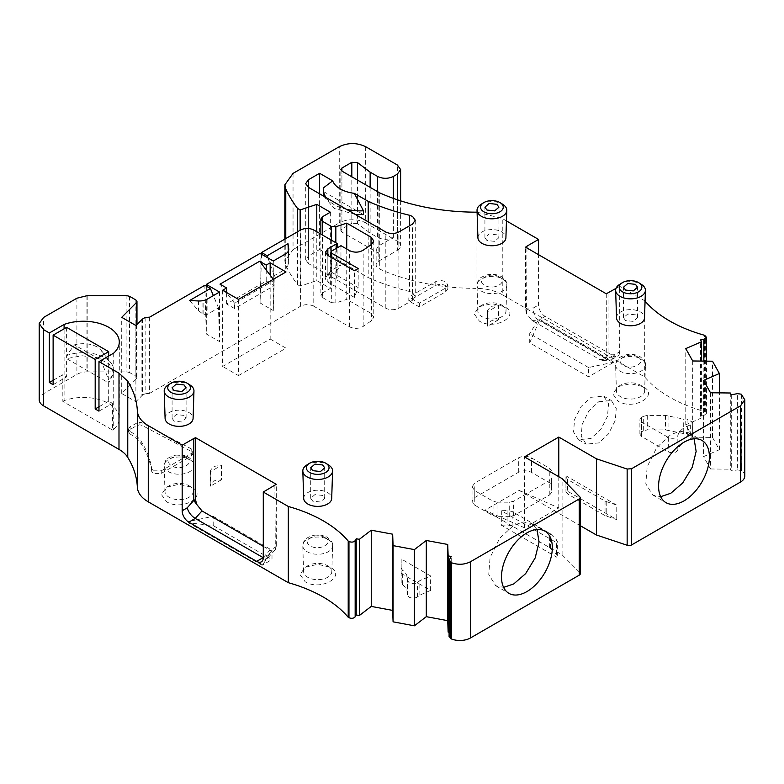 <?xml version="1.0" encoding="UTF-8"?>
<svg xmlns="http://www.w3.org/2000/svg" width="784" height="784" viewBox="0 0 784 784"><rect width="100%" height="100%" fill="white"/><g stroke="black" fill="none" stroke-linecap="round" stroke-linejoin="round"><path stroke-width="0.59" stroke-dasharray="3.92 2.94" d="M324.958 537.55C334.719 542.714 319.402 551.564 310.444 545.929C300.684 540.764 316.001 531.905 324.958 537.55M186.347 457.523C196.108 462.687 180.79 471.537 171.833 465.902C162.072 460.737 177.39 451.878 186.347 457.523M637.784 356.945C647.545 362.11 632.227 370.959 623.27 365.315C613.509 360.16 628.827 351.301 637.784 356.945M499.173 276.909C508.934 282.073 493.616 290.933 484.659 285.288C474.898 280.123 490.216 271.274 499.173 276.909M303.702 498.448A14.004 8.085 180 0 1 312.228 490.862A14.004 8.085 180 0 1 327.604 492.587A14.004 8.085 180 0 1 331.701 498.448M306.671 465.098A14.876 8.595 180 0 1 328.222 464.794A14.876 8.595 180 0 1 328.731 465.098M616.528 317.843A14.004 8.085 180 0 1 625.054 310.258A14.004 8.085 180 0 1 640.43 311.973A14.004 8.085 180 0 1 644.526 317.843M619.497 284.494A14.876 8.595 180 0 1 641.047 284.18A14.876 8.595 180 0 1 641.557 284.494M477.917 237.817A14.004 8.085 180 0 1 486.433 230.222A14.004 8.085 180 0 1 501.809 231.946A14.004 8.085 180 0 1 505.915 237.817M480.876 204.467A14.876 8.595 180 0 1 502.436 204.154A14.876 8.595 180 0 1 502.946 204.467M165.091 418.421A14.004 8.085 180 0 1 173.607 410.836A14.004 8.085 180 0 1 188.983 412.56A14.004 8.085 180 0 1 193.089 418.421M168.05 385.071A14.876 8.595 180 0 1 189.61 384.758A14.876 8.595 180 0 1 190.12 385.071M477.093 212.18L502.25 218.481L502.25 294.696L644.693 376.928A129.321 74.666 0 0 0 669.605 397.135A129.321 74.666 0 0 0 704.6 411.522L704.6 335.307M319.617 193.815L319.617 249.498L308.445 255.956L308.445 187.366L308.445 263.571L385.816 308.249C390.207 310.239 394.548 310.209 398.86 308.151L412.541 300.252L415.275 296.44L412.541 292.628L409.513 291.462L409.513 225.802M323.576 187.778L323.429 193.452M323.743 196.196L334.209 208.475L355.456 214.512M326.075 197.548A36.779 21.237 0 0 0 334.209 204.663A36.779 21.237 0 0 0 346.528 209.357M694.095 438.795L688.754 432.817L680.14 431.249L670.79 434.591L656.835 447.458L647.163 466.774L645.82 483.836L652.817 495.047L660.677 496.684M537.02 529.484L531.679 523.496L523.065 521.938L513.716 525.28L499.761 538.147L490.088 557.453L488.746 574.525L495.743 585.736L503.602 587.373M501.878 305.143A14.092 8.134 180 0 1 506.003 311.052A14.092 8.134 180 0 1 497.183 318.451A14.092 8.134 180 0 1 481.944 316.658A14.092 8.134 180 0 1 477.819 311.052A14.092 8.134 180 0 1 481.944 305.143A14.092 8.134 180 0 1 501.878 305.143L504.455 306.632C521.38 315.531 494.792 330.877 479.377 321.107L474.183 313.874L479.377 306.632L491.911 303.633L504.455 306.632M640.499 385.179A14.092 8.134 180 0 1 644.624 391.079A14.092 8.134 180 0 1 635.804 398.478A14.092 8.134 180 0 1 620.565 396.684A14.092 8.134 180 0 1 616.44 391.079A14.092 8.134 180 0 1 620.565 385.179A14.092 8.134 180 0 1 640.499 385.179L643.066 386.659C659.991 395.557 633.403 410.914 617.988 401.143L612.794 393.901L617.988 386.659L630.532 383.66L643.066 386.659M189.052 485.757A14.092 8.134 180 0 1 193.178 491.656A14.092 8.134 180 0 1 184.358 499.055A14.092 8.134 180 0 1 169.119 497.262A14.092 8.134 180 0 1 164.993 491.656A14.092 8.134 180 0 1 169.119 485.757A14.092 8.134 180 0 1 189.052 485.757L191.629 487.236C208.554 496.135 181.966 511.491 166.551 501.721L161.357 494.479L166.551 487.236L179.085 484.238L191.629 487.236M327.673 565.783A14.092 8.134 180 0 1 331.799 571.683A14.092 8.134 180 0 1 322.979 579.082A14.092 8.134 180 0 1 307.74 577.289A14.092 8.134 180 0 1 303.614 571.683A14.092 8.134 180 0 1 307.74 565.783A14.092 8.134 180 0 1 327.673 565.783L330.24 567.263C347.165 576.171 320.578 591.518 305.162 581.748L299.968 574.505L305.162 567.273L317.706 564.264L330.24 567.263M322.655 495.439L314.923 494.596L310.699 498.301L312.747 501.162L320.48 502.005L324.703 498.301L322.655 495.439M635.481 314.835L627.749 313.982L623.525 317.696L625.573 320.548L633.305 321.401L637.529 317.696L635.481 314.835M496.86 234.808L489.138 233.955L484.914 237.66L486.962 240.521L494.694 241.374L498.918 237.66L496.86 234.808M184.034 415.412L176.312 414.56L172.088 418.274L174.136 421.126L181.868 421.978L186.092 418.274L184.034 415.412M741.625 394.46L741.625 470.674L737.421 469.861L737.421 393.646M97.187 346.969C90.395 343.47 82.82 342.775 74.48 344.872L100.803 360.072L101.214 350.34L97.187 346.969M66.611 327.369L66.611 355.573A30.37 17.532 180 0 1 104.801 357.808A30.37 17.532 180 0 1 111.054 363.051A30.37 17.532 180 0 1 113.7 370.205A30.37 17.532 180 0 1 108.682 379.858L108.682 382.906L113.69 373.253L109.388 364.266L97.716 357.827L81.977 355.74L66.611 358.621L66.611 355.573L74.48 344.872M692.693 360.973L692.693 437.178L712.499 437.413L719.379 449.722L703.562 456.602L703.562 380.397M719.379 449.722L719.379 392.862M710.48 392.755L710.48 468.969L703.562 456.602M712.499 437.413L712.499 361.208M730.286 393L730.286 469.204L731.286 470.998L737.421 469.861M710.48 468.969L730.286 469.204M731.286 394.793L731.286 470.998M692.693 437.178L685.775 424.81L685.775 348.606M449.271 560.021L449.271 636.226L451.251 632.678L451.251 556.473M451.251 632.678L448.144 632.1M703.856 361.101L703.856 415.53L700.592 416.137L701.602 417.931L701.602 361.081M701.602 417.931L685.775 424.81M135.887 325.507L135.887 401.712L141.904 395.695L141.904 319.48M136.465 324.919L136.465 378.78L121.716 393.529L135.887 401.712M121.716 393.529L121.716 317.324M100.803 360.072L108.682 379.858L108.682 356.024M700.592 416.137L700.592 339.933M357.435 180.055L357.435 223.499L370.136 233.113L377.545 237.395C382.827 239.894 388.109 239.894 393.392 237.395L378.868 245.774L376.134 249.586L378.868 253.399L341.912 232.054L341.912 171.088L341.912 229.006L351.82 223.283L351.82 176.821M370.136 187.386L370.136 233.113M322.498 216.747L322.498 292.951L330.358 288.424L316.785 280.584L300.135 286.14L300.135 230.271M330.358 212.209L330.358 288.424M322.498 292.951L320.862 295.245L322.498 297.528L322.498 235.033M449.271 636.226L449.085 636.882M357.435 223.499L351.82 223.283M316.785 231.741L316.785 280.584M331.328 240.139L331.328 302.624L322.498 297.528M142.502 319.039L142.502 395.244L141.904 395.695M136.465 378.78L136.965 377.702L135.877 376.183L135.877 299.968M613.196 362.551L588.529 376.79L529.71 342.833L539.627 320.078L538.971 318.941L613.852 362.169L613.196 362.551L539.627 320.078M263.365 563.902L262.091 565.264L271.999 559.531L271.999 550.26L262.748 564.882L187.866 521.644L213.189 516.303L213.189 525.584L188.523 522.791L262.091 565.264L262.748 564.882M213.189 525.584L271.999 559.531M98.97 411.159L112.455 403.378L108.682 401.192L108.682 382.906L66.611 358.621L66.611 376.908L62.828 374.723L53.126 380.328M53.126 384.689L66.611 376.908M108.682 401.192L98.97 406.798M741.625 470.674L742.085 394.842M703.856 415.53L706.443 413.472L704.6 411.522M397.351 199.773L397.351 250.351L378.868 261.013A9.33 5.39 180 0 0 376.134 264.825A9.33 5.39 180 0 0 379.711 269.069A157.31 90.826 0 0 0 476.015 288.385L476.015 212.17M331.328 302.624L335.836 302.967L346.744 299.331L346.744 249.038M331.652 251.066L331.652 270.117L340.962 264.747L337.149 270.166L327.849 275.537A8.026 4.635 0 0 0 326.193 276.919A8.026 4.635 0 0 0 325.497 278.82A8.026 4.635 0 0 0 327.849 282.093L354.378 297.41L358.19 287.591L331.652 272.273L327.849 282.093L327.849 255.417L327.849 275.537L331.652 270.117A2.636 1.519 0 0 0 331.113 270.568A2.636 1.519 0 0 0 330.877 271.195A2.636 1.519 0 0 0 331.652 272.273L331.652 257.622M313.786 230.006L313.786 306.211L349.409 326.781C354.172 328.966 358.758 328.849 363.168 326.438L371.596 320.636L373.782 317.167L371.048 313.355L346.744 299.331M189.581 300.537L198.499 310.611L203.115 314.208L207.094 314.472L218.491 307.887L219.52 341.579L206.319 333.964L204.83 285.288M219.52 292.05L219.52 341.579M142.502 395.244L145.138 393.715L145.138 317.51M261.533 254.222L260.082 302.928L273.283 310.542L273.283 261.013M273.283 310.542L274.322 275.654L285.729 269.069L288.091 265.149L288.728 249.929M129.546 296.323L129.546 372.527L135.877 376.183M323.576 191.58L363.453 214.61M234.524 308.533L226.605 303.967L266.207 281.103L274.126 285.67L274.126 280.339L234.524 303.202L234.524 308.533L274.126 285.67M529.71 342.833L529.71 333.563L538.971 318.941M613.852 362.169L588.529 367.52L588.529 376.79M588.529 367.52L529.71 333.563M188.523 522.791L187.866 521.644M213.189 516.303L271.999 550.26M112.455 403.378L112.455 430.053L62.828 401.398L62.828 374.723M222.646 290.247L222.646 366.451L270.166 339.021L270.166 275.145M266.207 269.951L266.207 281.103M226.605 303.967L226.605 292.53M580.336 573.633A3.734 2.156 0 0 0 579.837 572.555L579.837 496.35M519.194 490.412L558.786 507.944L524.467 527.759L484.875 510.227L519.194 490.412L580.336 525.721M744.8 476.006A14.935 8.624 0 0 0 742.085 471.047M606.277 293.784L606.277 355.769L605.287 359.15L602.749 360.444L599.868 359.621L531.964 320.411L526.544 313.688L525.554 309.161L525.554 247.185M615.999 288.394L619.674 286.278L619.674 351.81L614.666 354.701L608.07 354.956L605.287 359.15M614.666 354.701L611.696 359.572L609.619 360.17L606.6 359.356L613.068 355.622L545.164 316.413A9.33 5.39 60 0 1 538.559 304.986L538.559 254.692M545.164 316.413L538.696 320.146L606.6 359.356L599.868 359.621M526.956 247.989L526.544 313.688M531.964 320.411L538.696 320.146C534.864 317.716 533.149 313.62 533.561 307.877L538.559 304.986M619.674 351.81A9.33 5.39 60 0 1 617.743 356.083A9.33 5.39 60 0 1 613.068 355.622M502.25 294.696A37.338 21.55 0 0 0 476.015 288.385M341.912 229.006L340.815 230.535L341.912 232.054M397.351 250.351A11.201 6.468 0 0 0 400.624 245.774A11.201 6.468 0 0 0 397.351 241.207L397.351 164.993M365.667 146.706L365.667 222.911A18.669 10.78 0 0 0 339.266 222.911L339.266 146.706M293.04 173.391L293.049 249.606L284.847 261.033L285.778 265.168A233.75 134.956 0 0 0 297.499 284.612L300.135 286.14M297.499 284.612L297.499 231.79M354.378 297.41L354.378 270.735M358.19 268.54L358.19 287.591M336.385 248.332L336.385 278.222L337.14 277.781L337.13 247.901M337.149 270.166L337.149 277.791M206.319 286.16L206.319 333.964M218.491 307.887L213.366 295.607M149.626 317.167L149.626 393.372L145.138 393.715M313.786 306.211C309.386 304.123 304.986 304.123 300.586 306.211L300.586 230.006M267.952 257.926L274.322 275.654M260.082 302.928L260.082 253.389M129.546 372.527L126.91 371.89L126.91 295.686M87.191 295.686L87.191 371.9A14.935 8.624 0 0 0 76.901 374.419L43.571 393.656A14.935 8.624 0 0 0 39.2 399.752M86.926 295.686L86.926 371.89L126.91 371.89M62.828 401.398L64.092 400.663L64.092 328.819M113.719 353.114L113.719 429.318L112.455 430.053M274.89 485.335L275.302 549.662L276.291 546.281L276.291 484.296M263.287 546.33L269.882 550.133C272.146 551.358 273.959 551.201 275.302 549.662L267.844 557.983M263.287 557.718L267.393 558.355L268.295 554.68L263.287 557.571M319.617 249.498L368.206 277.556A175.979 101.606 0 0 0 409.513 291.462M368.206 221.872L368.206 277.556M308.445 263.571L305.711 259.759L308.445 255.956M385.816 308.249L385.816 232.035M273.312 279.28L274.126 280.339M234.524 303.202L220.01 284.151M270.166 339.021L286.003 348.165L286.003 271.96M238.483 299.39L238.483 375.595L222.646 366.451M365.667 222.911L397.351 241.207M484.875 510.227L562.089 554.807L579.837 572.555M149.626 393.372L300.586 306.211M293.049 249.606L339.266 222.911M238.483 375.595L286.003 348.165M113.719 429.318A35.966 20.766 0 0 0 119.295 418.215A35.966 20.766 0 0 0 100.675 400.026A35.966 20.766 0 0 0 64.092 400.663M562.089 554.807L562.089 478.603M524.467 527.759L524.467 456.886M558.786 507.944L558.786 476.692M645.065 301.154A129.321 74.666 180 0 1 644.693 300.723L619.674 286.278M644.693 376.928L644.693 300.723M506.454 220.912L502.25 218.481M340.962 245.696L340.962 264.747M288.316 251.076L288.728 258.524M556.875 542.793L556.875 557.277L501.329 525.202L501.329 510.727L556.875 542.793L557.346 541.499L556.591 539.882L550.505 533.796L512.138 511.491L507.924 510.551L501.329 510.727M501.329 525.202L507.924 525.025L512.138 525.976L549.613 547.604L556.591 554.366L557.336 555.983L556.875 557.277M598.741 401.761L611.344 400.516L616.244 408.376L615.313 420.342L608.531 433.885L598.741 442.911L586.138 444.165L581.238 436.296L582.169 424.33L588.951 410.787L598.741 401.761M591.038 397.312L603.641 396.067L608.521 403.789L607.502 416.265L600.936 429.279L591.038 438.472L578.445 439.716L573.565 431.994L574.574 419.518L581.14 406.504L591.038 397.312M419.371 303.173L419.371 306.985L445.714 291.775L447.899 288.718L445.714 285.67C442.235 284.004 438.717 284.004 435.159 285.67L408.807 300.889L408.807 297.077L435.159 281.868C438.717 280.202 442.235 280.202 445.714 281.868L447.899 284.915L445.714 287.963L419.371 303.173L408.807 297.077M419.371 306.985L408.807 300.889M487.619 311.64L487.432 310.582L490.862 306.407L498.614 305.299L498.614 319.774L490.862 320.881L487.432 325.056L487.619 326.124L487.619 311.64L498.614 305.299M498.614 319.774L487.619 326.124M210.435 471.674L210.249 470.616L213.679 466.441L221.431 465.333L221.431 479.808L213.679 480.915L210.249 485.09L210.435 486.158L210.435 471.674L221.431 465.333M221.431 479.808L210.435 486.158M153.341 470.831L161.259 470.831L191.355 453.456L192.991 451.172L191.178 448.791L142.08 422.811L139.924 422.253L137.112 422.88L130.124 426.81L128.439 429.122L130.026 431.386C135.318 434.542 139.258 438.187 141.835 442.333C147.108 450.908 150.401 459.738 151.714 468.812L153.341 470.831M151.714 468.812L151.714 471.409L153.341 473.428L161.259 473.428L191.355 456.053L192.991 453.76L191.178 451.378L142.08 425.398L139.924 424.85L137.112 425.477L130.124 429.407L128.439 431.719L130.026 433.973L130.026 431.386M151.714 471.409C150.401 462.335 147.108 453.505 141.835 444.92C139.258 440.784 135.318 437.129 130.026 433.973M137.112 422.88L137.112 425.477M139.924 422.253L139.924 424.85M643.311 416.363L641.528 417.392L639.891 419.685L641.528 421.968L668.331 437.443C672.819 439.06 675.994 438.442 677.846 435.581C678.826 431.719 681.982 428.593 687.313 426.202L690.341 424.879L692.576 422.302L687.088 419.068L683.295 419.019L665.518 415.422L647.27 415.422L643.311 416.363L643.311 430.847L647.27 429.897L665.518 429.897L683.295 433.503L687.088 433.542L692.576 436.776L690.341 439.363L687.313 440.677C681.982 443.068 678.826 446.194 677.846 450.055C675.994 452.917 672.819 453.544 668.331 451.927L641.528 436.453L639.891 434.16L641.528 431.876L643.311 430.847M430.622 590.421L419.852 595.095L417.558 596.849C414.932 598.427 412.119 598.545 409.13 597.192L407.484 594.968L407.406 592.773C407.249 589.705 405.563 586.942 402.349 584.492L401.173 582.522L401.173 568.037L402.349 570.017C405.563 572.467 407.249 575.231 407.406 578.298L407.484 580.493L409.13 582.708C412.119 584.06 414.932 583.943 417.558 582.375L419.852 580.621L430.622 575.946L401.173 558.943L401.173 573.427L430.622 590.421L430.622 575.946M401.173 582.522L401.173 573.427M401.173 568.037L401.173 558.943M566.038 475.868L565.94 477.044L567.577 479.485L605.052 501.123L616.773 505.151L616.753 519.625L616.773 505.151L566.038 475.868L566.038 490.343L616.773 519.635L605.052 515.598L567.577 493.969L565.94 491.529L566.038 490.343M565.94 477.044L565.94 491.676L565.94 477.044M497.007 516.656L493.048 515.705L474.771 505.161L472.037 501.348L474.771 497.536L518.332 472.389C522.732 470.312 527.132 470.312 531.532 472.389L549.8 482.944L551.446 485.227L551.446 492.558L549.8 494.841L513.657 515.705L509.698 516.656L497.007 516.656L497.007 502.172L509.698 502.172L513.657 501.231L549.8 480.357L551.446 478.073L551.446 492.558M472.037 501.348L472.037 486.874L474.771 490.676L493.048 501.231L497.007 502.172M551.446 485.227L551.446 478.073M472.037 486.874L474.771 483.062L518.332 457.915C522.732 455.847 527.132 455.847 531.532 457.915L549.8 468.46L551.446 470.743M502.466 278.918A14.925 8.614 180 0 1 506.836 285.17A14.925 8.614 180 0 1 497.497 293A14.925 8.614 180 0 1 481.356 291.109A14.925 8.614 180 0 1 476.986 285.17A14.925 8.614 180 0 1 486.07 277.085A14.925 8.614 180 0 1 502.466 278.918M641.087 358.945A14.925 8.614 180 0 1 645.448 365.197A14.925 8.614 180 0 1 636.108 373.027A14.925 8.614 180 0 1 619.977 371.136A14.925 8.614 180 0 1 615.607 365.197A14.925 8.614 180 0 1 624.691 357.112A14.925 8.614 180 0 1 641.087 358.945M189.64 459.522A14.925 8.614 180 0 1 194.011 465.784A14.925 8.614 180 0 1 184.671 473.614A14.925 8.614 180 0 1 168.531 471.713A14.925 8.614 180 0 1 164.16 465.784A14.925 8.614 180 0 1 173.244 457.689A14.925 8.614 180 0 1 189.64 459.522M328.261 539.559A14.925 8.614 180 0 1 332.622 545.811A14.925 8.614 180 0 1 323.282 553.641A14.925 8.614 180 0 1 307.152 551.74A14.925 8.614 180 0 1 302.781 545.811A14.925 8.614 180 0 1 311.865 537.716A14.925 8.614 180 0 1 328.261 539.559M412.541 300.252L412.541 224.048M377.545 191.668L377.545 237.395M393.392 237.395L393.392 198.391M705.355 411.953L705.355 335.748M378.868 245.774L378.868 261.013M335.836 302.967L335.836 242.736M363.168 326.438L363.168 250.223M371.596 244.422L371.596 320.636M207.094 299.223L207.094 314.472M285.729 269.069L285.729 253.82M398.86 308.151L398.86 231.946M608.07 292.971L608.07 354.956A9.33 5.39 180 0 1 606.277 355.769M525.554 309.161A9.33 5.39 0 0 1 526.956 308.132L533.561 307.877M378.868 192.433L378.868 253.399M379.711 192.864L379.711 269.069M285.778 238.561L285.778 265.168M371.048 244.804L371.048 313.355M349.409 326.781L349.409 250.576M76.901 298.214L76.901 374.419M43.571 393.656L43.571 317.451M276.291 546.281A9.33 5.39 180 0 1 274.89 547.32L268.295 554.68M263.287 557.502L269.882 550.133M288.404 263.777L288.404 250.909M288.091 265.149L288.091 251.527M203.115 314.208L203.115 300.586M202.047 313.629L202.047 300.772M198.499 300.958L198.499 310.611M556.591 554.366L556.591 539.882M507.924 510.551L507.924 525.025M550.505 548.281L550.505 533.796M549.613 547.604L549.613 533.13M512.138 525.976L512.138 511.491M445.714 291.775L445.714 287.963M435.159 285.67L435.159 281.868M161.259 470.831L161.259 473.428M141.835 444.92L141.835 442.333M130.124 426.81L130.124 429.407M142.08 422.811L142.08 425.398M191.178 448.791L191.178 451.378M191.355 453.456L191.355 456.053M641.528 417.392L641.528 431.876M641.528 436.453L641.528 421.968M647.27 415.422L647.27 429.897M665.518 415.422L665.518 429.897M668.948 416.098L668.948 430.573M683.295 433.503L683.295 419.019M687.088 419.068L687.088 433.542M690.341 424.879L690.341 439.363M687.313 426.202L687.313 440.677M677.846 450.055L677.846 435.581M668.331 437.443L668.331 451.927M417.558 596.849L417.558 582.375M419.852 595.095L419.852 580.621M402.349 584.492L402.349 570.017M407.406 578.298L407.406 592.773M407.484 594.968L407.484 580.493M606.218 501.633L606.218 516.117M605.052 501.123L605.052 515.598M567.577 479.485L567.577 493.969M493.048 515.705L493.048 501.231M474.771 490.676L474.771 505.161M509.698 516.656L509.698 502.172M513.657 515.705L513.657 501.231M549.8 494.841L549.8 480.357M549.8 482.944L549.8 468.46M531.532 472.389L531.532 457.915M518.332 472.389L518.332 457.915M474.771 497.536L474.771 483.062M477.819 311.052L476.986 284.915C478.446 279.261 477.907 278.006 487.717 274.723C493.136 273.871 497.732 274.527 501.505 276.683C505.68 280.025 507.464 282.759 506.836 284.915L506.003 311.052M616.44 391.079L615.597 364.942C617.057 359.288 616.518 358.033 626.328 354.75C631.757 353.907 636.353 354.554 640.116 356.71C644.301 360.052 646.075 362.796 645.457 364.942L644.624 391.079M164.993 491.656L164.16 465.52C165.62 459.875 165.081 458.62 174.891 455.328C180.31 454.485 184.906 455.141 188.679 457.288C192.854 460.629 194.638 463.373 194.011 465.52L193.178 491.656M303.614 571.683L302.771 545.546C304.231 539.902 303.692 538.647 313.502 535.364C318.931 534.512 323.527 535.168 327.291 537.314C331.475 540.656 333.249 543.4 332.632 545.546L331.799 571.683M415.275 220.235L415.275 296.44M688.754 432.817L701.954 440.432M531.679 523.496L544.88 531.121M481.944 305.143L479.377 306.632M620.565 385.179L617.988 386.659M169.119 485.757L166.551 487.236M307.74 565.783L305.162 567.273M310.699 498.301L310.699 467.813M623.525 317.696L623.525 287.209M484.914 237.66L484.914 207.182M172.088 418.274L172.088 387.786M101.214 350.34L111.054 363.051M320.862 234.093L320.862 295.245M113.7 373.253L113.7 370.205M136.975 324.419L136.975 377.702M186.092 418.274L186.092 387.786M498.918 237.66L498.918 207.182M637.529 317.696L637.529 287.209M324.703 498.301L324.703 467.813M706.443 361.14L706.443 413.472M495.743 585.736L508.943 593.361M652.817 495.047L666.018 502.671M602.749 360.444L609.619 360.17M611.696 359.572L617.743 356.083M376.134 249.586L376.134 264.825M340.815 230.535L340.815 169.569M400.624 200.851L400.624 245.774M284.847 239.091L284.847 261.033M373.782 240.962L373.782 317.167M331.113 270.568L326.193 276.919M325.497 252.144L325.497 278.82M267.393 558.355L261.356 561.844M305.711 259.759L305.711 183.554M330.877 257.172L330.877 271.195M288.777 249.4L288.777 260.014M119.295 418.215L119.295 342.01M557.346 555.983L557.346 541.499M603.641 396.067L611.344 400.516M578.445 439.716L586.138 444.165M447.899 284.915L447.899 288.718M487.432 325.056L487.432 310.582M210.249 485.09L210.249 470.616M128.439 431.719L128.439 429.122M192.991 453.76L192.991 451.172M639.891 434.16L639.891 419.685M692.576 436.776L692.576 422.302"/><path stroke-width="1.18" d="M326.105 463.422L328.731 465.098A14.876 8.595 180 0 1 332.583 471.027L331.701 498.448A14.004 8.085 180 0 1 322.939 505.798A14.004 8.085 180 0 1 307.798 504.014A14.004 8.085 180 0 1 303.702 498.448L302.82 471.027A14.876 8.595 180 0 1 306.671 465.098L309.298 463.422A11.339 6.546 180 0 1 325.723 463.187A11.339 6.546 180 0 1 326.105 463.422A11.339 6.546 180 0 1 325.517 472.556A11.339 6.546 180 0 1 309.68 472.448A11.339 6.546 180 0 1 309.298 463.422M332.583 471.027A14.876 8.595 180 0 1 323.273 478.828A14.876 8.595 180 0 1 307.181 476.937A14.876 8.595 180 0 1 302.82 471.027M638.931 282.818L641.557 284.494A14.876 8.595 180 0 1 645.408 290.413L644.526 317.843A14.004 8.085 180 0 1 635.765 325.184A14.004 8.085 180 0 1 620.624 323.41A14.004 8.085 180 0 1 616.528 317.843L615.646 290.413A14.876 8.595 180 0 1 619.497 284.494L622.124 282.818A11.339 6.546 180 0 1 638.548 282.583A11.339 6.546 180 0 1 638.931 282.818A11.339 6.546 180 0 1 638.343 291.952A11.339 6.546 180 0 1 622.506 291.834A11.339 6.546 180 0 1 622.124 282.818M645.408 290.413A14.876 8.595 180 0 1 636.098 298.224A14.876 8.595 180 0 1 620.007 296.332A14.876 8.595 180 0 1 615.646 290.413M500.319 202.791L502.946 204.467A14.876 8.595 180 0 1 506.787 210.386L505.915 237.817A14.004 8.085 180 0 1 497.154 245.157A14.004 8.085 180 0 1 482.013 243.383A14.004 8.085 180 0 1 477.917 237.817L477.035 210.386A14.876 8.595 180 0 1 480.876 204.467L483.503 202.791A11.339 6.546 180 0 1 499.927 202.556A11.339 6.546 180 0 1 500.319 202.791A11.339 6.546 180 0 1 499.731 211.925A11.339 6.546 180 0 1 483.895 211.807A11.339 6.546 180 0 1 483.503 202.791M506.787 210.386A14.876 8.595 180 0 1 497.477 218.197A14.876 8.595 180 0 1 481.396 216.306A14.876 8.595 180 0 1 477.035 210.386M187.494 383.396L190.12 385.071A14.876 8.595 180 0 1 193.962 390.991L193.089 418.421A14.004 8.085 180 0 1 184.328 425.771A14.004 8.085 180 0 1 169.187 423.987A14.004 8.085 180 0 1 165.091 418.421L164.209 390.991A14.876 8.595 180 0 1 168.05 385.071L170.677 383.396A11.339 6.546 180 0 1 187.102 383.16A11.339 6.546 180 0 1 187.494 383.396A11.339 6.546 180 0 1 186.906 392.529A11.339 6.546 180 0 1 171.069 392.421A11.339 6.546 180 0 1 170.677 383.396M193.962 390.991A14.876 8.595 180 0 1 184.652 398.801A14.876 8.595 180 0 1 168.57 396.91A14.876 8.595 180 0 1 164.209 390.991M701.602 361.081L701.602 341.726L700.592 339.933L703.856 339.315L706.443 337.267L704.6 335.307A129.321 74.666 180 0 1 669.605 320.93A129.321 74.666 180 0 1 645.065 301.154M355.456 214.512L363.453 214.61L363.453 210.798L354.358 193.354L368.206 201.351A175.979 101.606 0 0 0 409.513 215.257L412.541 216.423L415.275 220.235L412.541 224.048L398.86 231.946C394.499 234.004 390.158 234.034 385.816 232.035L308.445 187.366L305.711 183.554L308.445 179.742L319.617 173.293L332.671 180.83L323.576 187.778A36.779 21.237 0 0 0 323.429 189.65A36.779 21.237 0 0 0 326.075 197.548M323.429 189.65L323.743 196.196M683.981 500.888A35.937 20.747 120 0 0 707.462 469.224A35.937 20.747 120 0 0 701.954 440.432A35.937 20.747 120 0 0 683.981 442.215A35.937 20.747 120 0 0 660.51 473.879A35.937 20.747 120 0 0 666.018 502.671A35.937 20.747 120 0 0 683.981 500.888M660.677 496.684L670.79 493.273L682.688 482.983L692.243 467.264L696.133 451.427L694.095 438.795M526.917 591.577A35.937 20.747 120 0 0 550.388 559.913A35.937 20.747 120 0 0 544.88 531.121A35.937 20.747 120 0 0 526.917 532.895A35.937 20.747 120 0 0 503.436 564.558A35.937 20.747 120 0 0 508.943 593.361A35.937 20.747 120 0 0 526.917 591.577M503.602 587.373L513.716 583.953L525.613 573.672L535.168 557.953L539.059 542.107L537.02 529.484M312.747 470.674L310.699 467.813L314.923 464.108L322.655 464.961L324.703 467.813L320.48 471.527L312.747 470.674M625.573 290.07L623.525 287.209L627.749 283.504L635.481 284.347L637.529 287.209L633.305 290.923L625.573 290.07M486.962 210.034L484.914 207.182L489.138 203.468L496.86 204.32L498.918 207.182L494.694 210.886L486.962 210.034M174.136 390.648L172.088 387.786L176.312 384.082L184.034 384.934L186.092 387.786L181.868 391.5L174.136 390.648M719.379 392.862L719.379 373.517L703.562 380.397L710.48 392.755L730.286 393L731.286 394.793L737.421 393.646L741.213 394.176L744.8 399.801L740.429 405.896L740.429 482.101A14.935 8.624 0 0 0 744.8 476.006L744.8 399.801M414.393 549.604L426.3 540.47L426.3 616.675L414.393 625.808L393.078 621.83L392.666 610.403L392.666 534.188L393.078 545.625L414.393 549.604L414.393 625.808M719.379 373.517L712.499 361.208L692.693 360.973L685.775 348.606L701.602 341.726M393.078 545.625L393.078 621.83M426.3 616.675L447.723 620.663L447.723 544.459L426.3 540.47M449.085 632.276L448.144 632.1L448.144 555.895L451.251 556.473L449.271 560.021L451.329 562.706L451.329 638.921L450.673 638.646L450.673 562.442M447.723 544.459L448.144 555.895M448.144 632.1L447.723 620.663M392.666 534.188L371.253 530.2L371.253 606.404L392.666 610.403M213.366 295.607L210.406 288.512L204.83 285.288L149.626 317.167L145.138 317.51L142.502 319.039L135.887 325.507L121.716 317.324L136.465 302.575L136.465 324.919M356.22 538.755L356.22 614.96L355.162 616.841L355.162 540.637L356.22 538.755L359.327 539.333L371.253 530.2M359.327 539.333L359.327 615.538L356.22 614.96M371.253 606.404L359.327 615.538M393.392 198.391L393.392 176.429C388.109 178.928 382.827 178.928 377.545 176.429L370.136 172.147L370.136 187.386M370.136 172.147L357.435 162.533L357.435 180.055M297.499 231.79L297.499 208.407L300.135 209.926L316.785 204.379L330.358 212.209L322.498 216.747L320.862 219.03L320.862 234.093M322.498 235.033L322.498 221.323L320.862 219.03M108.682 351.663L66.611 327.369L53.126 335.16L95.187 359.444L108.682 351.663L108.682 356.024M449.271 636.226L450.673 638.646M449.085 636.882L449.271 560.021M351.82 176.821L351.82 162.317L357.435 162.533M316.785 204.379L316.785 231.741M322.498 221.323L331.328 226.419L331.328 240.139M39.2 323.547L39.2 399.752A14.935 8.624 0 0 0 43.571 405.857L43.571 329.643L39.2 323.547L43.571 317.451L76.901 298.214L87.063 295.686L126.91 295.686L129.546 296.323L135.877 299.968L136.965 301.497L136.465 302.575M53.126 380.328L49.343 382.514L53.126 384.689L53.126 335.16M95.187 359.444L95.187 408.983L98.97 411.159L98.97 361.63L118.992 373.184L127.763 381.2A166.649 96.216 180 0 1 137.347 410.943L137.347 487.158A37.338 21.55 0 0 0 148.264 501.838L148.264 425.624C141.375 421.537 137.739 416.647 137.347 410.943M98.97 406.798L95.187 408.983M351.82 162.317L341.912 168.041L341.912 171.088L340.815 169.569L341.912 168.041M393.392 176.429L397.351 174.136L397.351 199.773M300.135 209.926L300.135 230.271M335.836 242.736L335.836 226.762L331.328 226.419M346.744 249.038L346.744 223.126L371.048 237.15L373.782 240.962L371.596 244.422L363.168 250.223C358.768 252.654 354.182 252.771 349.409 250.576L340.962 245.696L331.652 251.066A2.636 1.519 0 0 0 330.877 252.144A2.636 1.519 0 0 0 331.652 253.222L358.19 268.54L354.378 270.735L327.849 255.417L325.497 252.144L327.849 248.861L336.385 243.932L336.385 248.332M267.952 257.926L267.158 255.741L288.002 243.716L288.728 248.861A9.33 5.39 180 0 1 288.777 249.4A9.33 5.39 180 0 1 288.404 250.909L288.091 251.527A9.33 5.39 180 0 1 285.729 253.82L273.283 261.013L260.082 253.389L206.319 284.425L219.52 292.05L207.094 299.223A9.33 5.39 180 0 1 203.115 300.586L202.047 300.772A9.33 5.39 180 0 1 198.499 300.958L189.581 300.537L210.406 288.512M348.214 617.273A129.321 74.666 0 0 0 288.316 582.688L288.316 506.484A129.321 74.666 180 0 1 348.214 541.068L348.214 617.273L348.968 617.704C351.585 618.733 353.643 618.449 355.162 616.841M355.162 540.637C353.643 542.244 351.585 542.528 348.968 541.499L348.968 617.704M319.617 193.815L319.617 173.293M270.166 275.145L270.166 262.807L286.003 271.96L238.483 299.39L222.646 290.247L226.605 287.963L226.605 292.53M273.312 279.28L266.207 269.951L266.207 265.1L270.166 262.807M43.571 405.857L118.992 449.389A37.338 21.55 180 0 1 127.763 457.415L127.763 381.2M49.343 382.514L49.343 332.975L64.092 324.458A35.966 20.766 180 0 1 100.675 323.812A35.966 20.766 180 0 1 119.295 342.01A35.966 20.766 180 0 1 113.719 353.114L98.97 361.63M43.571 329.643L49.343 332.975M451.329 638.921A14.935 8.624 0 0 0 470.469 637.96L470.469 561.746C464.491 564.735 458.111 565.048 451.329 562.706M558.786 476.692L558.786 437.07L524.467 456.886L562.089 478.603L580.336 497.428L579.239 498.947L579.239 575.162A3.734 2.156 0 0 0 580.336 573.633L580.336 497.428M631.659 468.695L627.151 469.038L627.151 545.243A3.734 2.156 0 0 0 631.659 544.9L631.659 468.695L740.429 405.896M615.999 288.394L606.277 293.784L525.554 247.185L526.956 246.147L526.956 247.989M538.559 254.692L538.559 239.443L526.956 246.147M341.912 171.088L379.711 192.864A157.31 90.826 180 0 0 476.015 212.17L477.093 212.18M297.499 208.407A233.75 134.956 0 0 1 285.778 188.954L284.847 184.828L293.04 173.391L339.266 146.706C348.067 142.541 356.867 142.541 365.667 146.706L397.351 164.993L400.624 169.569L397.351 174.136M335.836 226.762L346.744 223.126M337.13 247.901L337.13 243.481L336.385 243.932M206.319 284.425L206.319 286.16M267.158 255.741L261.582 252.526L300.586 230.006C304.986 227.919 309.386 227.919 313.786 230.006L337.13 243.481M261.582 252.526L261.533 254.222M64.092 328.819L64.092 324.458M193.785 438.501L182.172 445.204L182.172 510.747L187.18 507.856L193.785 500.486L193.785 438.501L195.569 437.697L276.291 484.296L263.287 492.029L288.316 506.484M195.569 437.697L195.569 499.682L196.559 504.2L201.978 510.923L263.287 546.33M195.569 499.682A9.33 5.39 180 0 0 193.785 500.486L196.559 504.2M187.18 507.856C188.66 512.511 191.345 516.039 195.245 518.44L188.777 522.173L256.691 561.383A9.33 5.39 -120 0 0 261.356 561.844A9.33 5.39 -120 0 0 263.287 557.571L263.287 492.029M256.691 561.383L263.159 557.649L195.245 518.44L201.978 510.923M182.172 510.747A9.33 5.39 -120 0 0 188.777 522.173M348.214 541.068L348.968 541.499M346.528 209.357A36.779 21.237 0 0 0 363.453 210.798M368.206 201.351L368.206 221.872M740.429 482.101L631.659 544.9M627.151 545.243L596.408 534.992L580.336 525.721M579.239 575.162L470.469 637.96M288.316 582.688L148.264 501.838M137.347 487.158A166.649 96.216 0 0 0 127.763 457.415M470.469 561.746L579.239 498.947M596.408 534.992L596.408 458.787L627.151 469.038M558.786 437.07L596.408 458.787M538.559 239.443L506.454 220.912M288.002 243.716L288.316 251.076M148.264 425.624L182.172 445.204M332.671 180.83A28.155 16.258 0 0 0 354.358 193.354M266.207 269.951L259.602 261.288L266.207 265.1M226.605 287.963L220.01 284.151L259.602 261.288M377.545 176.429L377.545 191.668M703.856 339.315L703.856 361.101M327.849 248.861L327.849 255.417M308.445 179.742L308.445 187.366M118.992 449.389L118.992 373.184M285.778 188.954L285.778 238.561M371.048 237.15L371.048 244.804M409.513 225.802L409.513 215.257M331.652 257.622L331.652 253.222M288.728 249.929L288.728 248.861M136.975 301.497L136.975 324.419M706.443 337.267L706.443 361.14M400.624 169.569L400.624 200.851M284.847 184.828L284.847 239.091M330.877 252.144L330.877 257.172"/></g></svg>
